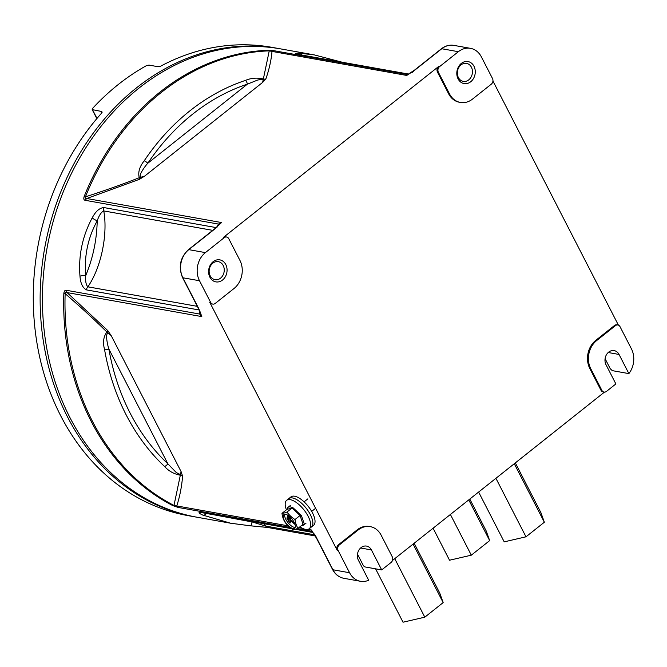 <?xml version="1.0" encoding="UTF-8"?>
<svg xmlns="http://www.w3.org/2000/svg" width="667" height="667" viewBox="0 0 667 667"><rect width="100%" height="100%" fill="white"/><g stroke="black" fill="none" stroke-linecap="round" stroke-linejoin="round"><path stroke-width="1" d="M458.362 51.701L441.754 48.741A2.034 0.85 51.5 0 0 441.346 48.816L414.699 69.977A2.034 0.85 51.5 0 1 415.107 69.902L441.754 48.741A20.335 16.675 -79.9 0 1 453.885 45.381L470.485 48.341A20.335 16.675 -79.9 0 1 481.374 56.878L492.504 78.531A4.069 3.335 -79.9 0 1 491.321 84.159L472.528 99.083A20.335 16.675 -79.9 0 1 460.397 102.443A20.335 16.675 -79.9 0 1 449.516 93.905L438.386 72.253A4.069 3.335 -79.9 0 1 439.57 66.625L458.362 51.701A20.335 16.675 -79.9 0 1 470.485 48.341M415.107 69.902L412.256 72.395L412.323 71.786L406.737 75.438L406.92 74.421L407.921 74.337M411.973 72.453L412.173 71.886L411.973 72.453M408.371 74.12L406.737 75.438L271.994 51.409A4.069 3.335 -79.9 0 1 273.895 50.692L406.92 74.421A4.069 3.535 -96.4 0 0 407.562 74.412L409.671 73.487M605.086 358.679L610.247 368.709L612.281 370.644L628.881 373.603A20.335 16.675 -79.9 0 0 631.432 348.866L620.035 326.688A4.069 3.335 -79.9 0 0 617.859 324.979L616.942 324.821A4.069 3.335 -79.9 0 0 614.515 325.488L595.723 340.412L596.64 340.579A20.335 16.675 -79.9 0 0 590.745 368.709L601.876 390.362A4.069 3.335 -79.9 0 0 604.052 392.071L603.135 391.913A4.069 3.335 -79.9 0 1 600.959 390.203L601.876 390.362M315.291 535.176L316.908 538.544A2.034 0.792 -27.2 0 1 316.542 538.319L332.591 569.551A2.034 0.792 -27.2 0 0 332.958 569.768A20.335 16.675 -79.9 0 0 343.847 578.306L360.447 581.265A20.335 16.675 -79.9 0 0 368.693 580.248L358.421 560.263A9.146 7.504 100.1 0 1 358.796 550.292A9.146 7.504 100.1 0 1 366.533 546.09A9.146 7.504 100.1 0 1 371.427 549.933L381.699 569.918L365.099 566.958A2.034 0.85 51.5 0 1 363.098 565.082L357.479 554.152M313.14 532.883L311.481 530.015L313.14 532.883M313.382 533.008L315.049 535.001M218.626 225.062A2.034 1.242 43.9 0 1 218.751 224.887A2.034 1.242 43.9 0 1 219.36 224.629L221.519 222.545L218.843 224.804M219.36 224.629L217.033 226.63L219.168 224.454M217.033 226.63L217.642 226.371L216.825 227.439M216.892 226.78L215.024 228.556A2.034 0.85 51.5 0 1 215.433 228.481L217.542 226.48M199.5 280.74A20.335 16.675 -79.9 0 1 205.394 252.61L224.187 237.685A4.069 3.335 -79.9 0 1 226.613 237.01A4.069 3.335 -79.9 0 1 228.789 238.719L239.92 260.372A20.335 16.675 -79.9 0 1 234.025 288.503L215.233 303.427A4.069 3.335 -79.9 0 1 212.806 304.102A4.069 3.335 -79.9 0 1 210.63 302.393L199.5 280.74L182.891 277.78A2.034 0.792 -27.2 0 1 182.533 277.564L198.307 308.262A2.034 0.792 -27.2 0 0 198.674 308.479L182.891 277.78A20.335 16.675 -79.9 0 1 188.794 249.641L215.433 228.481M198.674 308.479L199.783 311.239L198.307 308.262M199.491 310.155L201.809 316.6L199.625 314.049L199.275 310.005M107.779 330.624L111.189 335.601L106.92 332.058A4.069 0.95 -44.8 0 0 107.779 330.624L67.059 292.571L201.809 316.6L200.183 313.098A2.034 1.184 -19.3 0 0 200.217 313.265A2.034 1.184 -19.3 0 0 200.692 313.74M200.258 313.357L200.425 313.849M312.389 531.874L311.214 531.174L311.481 530.015L307.896 529.373M297.123 528.656L311.214 531.174A4.069 3.502 124 0 1 312.039 531.566A4.069 3.502 124 0 1 312.389 531.841M216.933 226.738L218.476 224.079L221.519 222.545L86.768 198.508L139.486 179.298L144.606 176.155L262.631 82.408L269.243 50.867A237.477 194.772 100.1 0 0 85.426 196.857C105.036 190.52 122.978 184.134 139.261 177.714L144.606 176.155C140.287 178.247 139.12 177.105 141.104 172.72C143.305 168.834 145.548 165.666 147.841 163.207A4.069 1.101 -146.2 0 0 144.222 160.797C139.503 166.692 137.852 172.328 139.261 177.714A4.069 0.85 -112 0 1 139.486 179.298M85.451 200.35A4.069 3.335 -79.9 0 1 86.768 198.508C85.126 198.841 84.676 198.291 85.426 196.857A4.069 0.567 -158.2 0 0 84.15 196.532C83.425 198.924 83.859 200.192 85.451 200.35L218.476 224.079A4.069 0.992 -144.2 0 1 218.793 224.846M182.616 476.238A4.069 3.36 -175.6 0 0 180.507 475.246C174.129 474.104 168.809 471.177 164.566 466.483A4.069 2.051 133.3 0 0 167.842 463.782L108.888 349.074A215.991 177.147 100.1 0 0 167.842 463.782L175.688 471.961C179.74 475.004 181.532 474.879 181.082 471.594L182.616 476.238C181.657 487.085 179.706 496.998 176.738 505.978A4.069 3.335 -79.9 0 0 178.181 507.445L172.861 505.628A237.877 195.089 -79.9 0 1 63.832 293.48L65.141 293.647A237.477 194.772 100.1 0 0 173.987 505.436L181.082 471.594L111.189 335.601C108.004 331.874 106.47 332.616 106.595 337.819C106.995 341.879 107.762 345.631 108.888 349.074A4.069 0.942 170.1 0 1 104.611 349.833C102.668 342.479 103.435 336.56 106.92 332.058C94.556 319.801 80.624 307.003 65.141 293.647C65.032 292.021 65.674 291.662 67.059 292.571A4.069 3.335 -79.9 0 1 66.6 290.328L199.625 314.049A4.069 1.142 167.6 0 0 200.242 313.348M408.429 74.087L296.857 54.185A4.069 3.335 -79.9 0 1 297.324 54.227L296.865 54.185C294.072 53.443 294.964 53.118 299.525 53.218A4.069 3.285 91.9 0 1 301.884 55.044M299.525 53.218L314.232 54.886L342.221 62.239M197.324 306.336L87.869 286.818A4.069 3.335 -79.9 0 0 86.502 289.895C82.666 287.902 80.49 283.342 79.982 276.213C78.331 255.636 82.408 236.185 92.213 217.867C95.581 211.464 99.433 208.021 103.76 207.545A4.069 3.335 100.1 0 0 103.769 210.93C108.037 234.567 101.025 267.792 87.869 286.818C86.018 285.026 85.309 281.257 85.751 275.513C92.98 258.129 96.798 239.887 97.215 220.794C99.15 215.258 101.334 211.973 103.769 210.93L212.748 230.365M92.213 217.867A4.069 0.742 28.7 0 0 97.215 220.794C87.869 237.927 84.05 256.17 85.751 275.513A4.069 0.9 -5.2 0 0 79.982 276.213M315.074 535.926L267.734 527.48L250.525 525.821A4.069 1.092 -84.9 0 1 250.467 525.813L230.657 523.228L202.743 515.074C198.566 513.09 197.932 512.189 200.842 512.381A4.069 3.335 100.1 0 0 201.526 512.598L291.496 528.639M202.743 515.074A4.069 3.26 -65.1 0 0 206.42 513.465M230.707 523.245L250.525 525.821A4.069 1.092 -84.9 0 0 251.976 521.911L251.434 521.494M215.041 515.007L251.976 521.911L265.733 526.088L314.282 534.742M267.734 527.48A4.069 3.335 -79.9 0 1 265.733 526.088L263.573 523.662M267.367 527.389L250.584 525.821M172.861 505.628A4.069 2.259 117.2 0 0 173.987 505.436L288.169 525.854M63.832 293.48C64.132 290.979 65.049 289.92 66.6 290.328M247.39 84.142A4.069 2.126 -108.4 0 0 245.464 80.39C251.201 77.981 257.229 77.514 263.54 79.014A4.069 3.452 19.8 0 0 265.866 78.931L262.631 82.408C264.365 79.665 262.648 78.898 257.487 80.115L247.39 84.142A215.991 177.147 100.1 0 0 147.841 163.207L247.39 84.142M84.15 196.532A237.877 195.089 -79.9 0 1 268.276 50.3A4.069 2.293 88.1 0 1 269.243 50.867L271.994 51.409C271.252 60.113 269.21 69.285 265.866 78.931M268.276 50.3L273.895 50.692M230.657 523.228L197.215 517.267A237.877 195.089 -79.9 0 1 69.852 417.409A237.877 195.089 -79.9 0 1 79.598 158.121A237.877 195.089 -79.9 0 1 280.74 48.908L314.182 54.877M628.881 373.603L619.043 354.452A9.146 7.504 100.1 0 0 614.14 350.609A9.146 7.504 100.1 0 0 606.403 354.811A9.146 7.504 100.1 0 0 606.028 364.782L615.874 383.934L606.478 391.404A4.069 3.335 -79.9 0 1 604.052 392.071M370.26 526.638L369.351 526.48A20.335 16.675 -79.9 0 0 357.22 529.84L358.137 529.998A20.335 16.675 -79.9 0 1 370.26 526.638A20.335 16.675 -79.9 0 1 381.149 535.176L392.279 556.828A4.069 3.335 -79.9 0 1 391.095 562.456L381.699 569.918M212.806 304.102L211.889 303.935A4.069 3.335 -79.9 0 1 209.713 302.226L337.244 550.392A4.069 3.335 -79.9 0 1 338.427 544.764L339.345 544.922A4.069 3.335 -79.9 0 0 338.161 550.55L349.566 572.736A20.335 16.675 -79.9 0 0 360.447 581.265M460.397 102.443L459.488 102.276A20.335 16.675 -79.9 0 1 448.599 93.747L437.469 72.094A4.069 3.335 -79.9 0 1 438.653 66.467L439.57 66.625M438.653 66.467L223.27 237.519A4.069 3.335 -79.9 0 1 225.696 236.843L226.613 237.01M614.515 325.488L615.433 325.654A4.069 3.335 -79.9 0 1 617.859 324.979M600.959 390.203L589.828 368.551A20.335 16.675 -79.9 0 1 595.723 340.412M210.188 275.83A9.146 7.504 -79.9 0 1 210.564 265.858A9.146 7.504 -79.9 0 1 218.292 261.656A9.146 7.504 -79.9 0 1 224.079 271.986A9.146 7.504 -79.9 0 1 215.082 279.673A9.146 7.504 -79.9 0 1 210.188 275.83M209.888 277.189A11.181 9.171 -79.9 0 1 217.734 259.78A11.181 9.171 -79.9 0 1 225.888 275.646A11.181 9.171 -79.9 0 1 209.888 277.189M458.387 77.539A9.146 7.504 -79.9 0 1 458.763 67.567A9.146 7.504 -79.9 0 1 466.491 63.365A9.146 7.504 -79.9 0 1 472.278 73.695A9.146 7.504 -79.9 0 1 463.282 81.382A9.146 7.504 -79.9 0 1 458.387 77.539M458.087 78.889A11.181 9.171 -79.9 0 1 465.933 61.489A11.181 9.171 -79.9 0 1 474.087 77.355A11.181 9.171 -79.9 0 1 458.087 78.889M357.22 529.84L338.427 544.764M604.46 392.113L392.471 560.472M492.946 81.015L618.409 325.137M358.137 529.998L339.345 544.922M615.433 325.654L596.64 340.579M101.451 113.29L101.559 111.464L92.196 109.613M96.982 118.434L92.58 109.863L92.738 108.237A237.877 195.089 -79.9 0 1 118.217 84.551A237.877 195.089 -79.9 0 1 146.223 65.766L148.949 65.091L157.929 66.692L160.672 66.166A237.877 195.089 100.1 0 1 271.577 47.274L278.447 48.499A237.877 195.089 100.1 0 0 136.543 87.819A237.877 195.089 100.1 0 0 42.655 336.435A237.877 195.089 100.1 0 0 194.922 516.858A237.877 195.089 100.1 0 0 196.065 517.058M101.559 111.464L102.176 112.114L101.734 112.981A237.877 195.089 100.1 0 0 39.27 355.161A237.877 195.089 100.1 0 0 188.052 515.633L194.922 516.858M279.598 48.708A237.877 195.089 100.1 0 0 278.447 48.499M290.287 505.544L288.027 507.345A11.789 4.944 51.5 0 0 287.369 508.212L288.161 509.046M291.579 508.146L291.104 507.087A11.789 4.944 51.5 0 0 288.027 507.345M301.609 525.454L303.585 525.104L304.269 523.979L301.459 515.683L293.197 507.912L291.104 507.087M299.908 526.805A18.142 7.604 -128.5 0 0 309.221 528.739A18.142 7.604 -128.5 0 0 310.564 526.33A18.142 7.604 -128.5 0 0 301.893 507.454A18.142 7.604 -128.5 0 0 286.652 500.317A18.142 7.604 -128.5 0 0 286.426 509.83M312.74 524.612A18.142 7.604 -128.5 0 0 304.06 505.728A18.142 7.604 -128.5 0 0 288.819 498.599A18.142 7.604 51.5 0 1 306.061 508.079A18.142 7.604 51.5 0 1 311.389 527.013A18.142 7.604 -128.5 0 0 312.74 524.612M286.652 500.317L290.987 496.873A18.142 7.604 51.5 0 1 308.229 506.353A18.142 7.604 51.5 0 1 313.565 525.296L311.389 527.013A18.142 7.604 51.5 0 1 311.072 527.238M290.187 522.503A5.594 2.343 51.5 0 1 289.745 522.036L290.637 517.517M289.745 522.036L290.387 517.267M290.945 520.177L290.078 523.036A5.594 2.343 51.5 0 1 289.378 522.319M291.079 517.984L290.695 519.943L294.639 523.628A5.594 2.343 51.5 0 1 294.539 524.145L290.587 520.46M288.828 520.894A5.594 2.343 51.5 0 1 288.411 520.277L289.22 516.233M288.411 520.277L288.953 516.025M288.769 521.185L288.578 521.336A5.594 2.343 51.5 0 1 288.052 520.56M289.678 516.617L288.578 521.336M287.585 518.684A5.594 2.343 51.5 0 1 287.252 517.667L287.644 515.691M287.252 517.667L287.319 515.833A5.594 2.343 51.5 0 1 288.069 515.658L287.352 519.268A5.594 2.343 51.5 0 1 286.893 517.959M290.137 517.033A8.629 3.618 -128.5 0 0 283.9 514.657A8.629 3.618 -128.5 0 0 283.267 515.799A8.629 3.618 -128.5 0 0 287.385 524.779A8.629 3.618 -128.5 0 0 294.631 528.172A8.629 3.618 -128.5 0 0 290.137 517.033M284.801 514.307A8.629 3.618 -128.5 0 0 287.877 522.519A8.629 3.618 -128.5 0 0 295.181 527.372M284.976 522.161A28.823 19.918 -64.7 0 1 281.974 513.365A28.823 4.736 -34 0 0 286.985 512.048A28.823 24.662 11.2 0 0 294.989 519.526A28.823 19.918 115.3 0 0 297.991 528.331A28.823 4.736 146 0 1 292.98 529.648A28.823 24.662 -168.8 0 1 284.976 522.161M281.974 513.365L287.043 509.338L292.054 508.021L300.058 515.508L303.051 524.304L297.991 528.331M294.989 519.526L300.058 515.508M286.985 512.048L292.054 508.021M515.333 462.898L540.929 512.698L544.347 522.228L525.988 536.81L504.21 541.854L478.623 492.054M544.347 522.228L514.282 463.732M525.988 536.81L495.923 478.314M414.149 543.255L439.745 593.055L443.163 602.593L424.804 617.175L403.026 622.211L375.588 568.826M443.163 602.593L413.098 544.089M424.804 617.175L394.739 558.671M469.801 499.058L486.251 531.057L489.67 540.595L471.311 555.177L449.533 560.222L433.091 528.214M489.67 540.595L468.751 499.891M471.311 555.177L450.392 514.474M349.566 572.736L332.958 569.768L316.908 538.544M215.024 228.556L188.386 249.716A2.034 0.85 51.5 0 1 188.794 249.641L205.394 252.61M103.76 207.545L216.125 227.589M86.502 289.895L199.041 309.963M200.842 512.381L291.321 528.514M295.364 529.239L312.69 532.324M104.611 349.833A219.66 180.157 100.1 0 0 164.566 466.483M178.181 507.445L289.845 527.364M302.768 528.456L298.733 527.739M245.464 80.39A219.66 180.157 100.1 0 0 144.222 160.797M337.244 550.392L338.161 550.55M437.469 72.094L438.386 72.253M223.27 237.519L224.187 237.685M209.713 302.226L210.63 302.393M448.599 93.747L449.516 93.905M589.828 368.551L590.745 368.709M371.427 549.933L360.605 547.999M619.043 354.452L608.212 352.526M441.346 48.816C445.214 45.815 449.391 44.672 453.885 45.381M408.454 74.07L414.699 69.977M316.542 538.319L312.565 532.133M343.847 578.306C338.919 577.305 335.168 574.387 332.591 569.551M182.533 277.564C178.206 266.883 180.148 257.604 188.386 249.716M200.383 313.74L199.291 310.722M312.531 532.058L312.039 531.566M342.321 62.256L314.232 54.886M408.479 74.054L297.324 54.227M295.156 529.29L312.765 532.433M96.823 118.618L92.213 109.646M306.036 523.153L303.585 525.104M311.389 527.013L309.221 528.739M307.879 498.841L304.094 501.851M315.466 508.396L311.681 511.406"/></g></svg>
